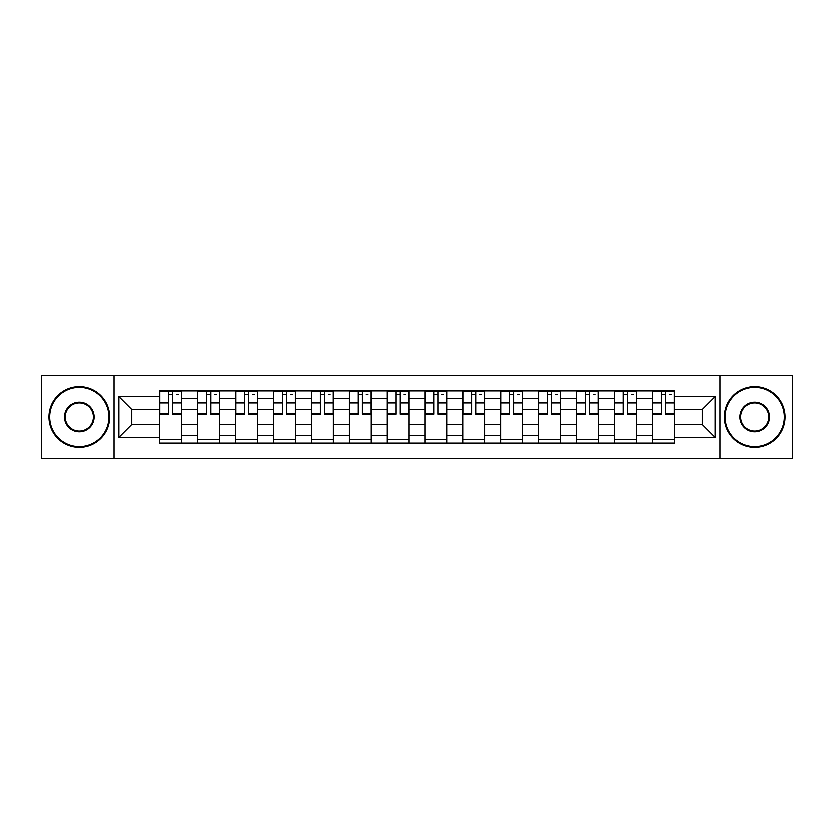 <?xml version="1.0" encoding="UTF-8"?>
<svg xmlns="http://www.w3.org/2000/svg" width="834" height="834" viewBox="0 0 834 834"><rect width="100%" height="100%" fill="white"/><g stroke="black" fill="none" stroke-linecap="round" stroke-linejoin="round"><path stroke-width="1.25" d="M719.909 458.658L792.3 458.658L792.3 375.342L41.7 375.342L41.7 458.658L719.909 458.658L719.909 375.342M197.648 443.115L197.648 398.298L181.614 398.298L181.614 443.115M181.614 398.298L181.614 390.885M197.648 398.298L197.648 390.885M219.509 390.885L219.509 443.115M235.542 443.115L235.542 390.885M257.404 390.885L257.404 443.115M273.437 443.115L273.437 390.885M295.299 390.885L295.299 443.115M311.332 443.115L311.332 390.885M333.193 390.885L333.193 443.115M349.227 443.115L349.227 390.885M371.088 390.885L371.088 443.115M387.122 443.115L387.122 390.885M408.983 390.885L408.983 443.115M425.017 443.115L425.017 390.885M446.878 390.885L446.878 443.115M462.912 443.115L462.912 390.885M484.773 390.885L484.773 443.115M500.807 443.115L500.807 390.885M522.668 390.885L522.668 443.115M538.701 443.115L538.701 390.885M560.563 390.885L560.563 443.115M576.596 443.115L576.596 390.885M598.458 390.885L598.458 443.115M614.491 443.115L614.491 390.885M636.352 390.885L636.352 443.115M652.386 443.115L652.386 390.885M652.386 424.527L636.352 424.527M614.491 424.527L598.458 424.527M576.596 424.527L560.563 424.527M538.701 424.527L522.668 424.527M500.807 424.527L484.773 424.527M462.912 424.527L446.878 424.527M425.017 424.527L408.983 424.527M387.122 424.527L371.088 424.527M349.227 424.527L333.193 424.527M311.332 424.527L295.299 424.527M273.437 424.527L257.404 424.527M235.542 424.527L219.509 424.527M197.648 424.527L181.614 424.527M652.386 409.473L636.352 409.473M614.491 409.473L598.458 409.473M576.596 409.473L560.563 409.473M538.701 409.473L522.668 409.473M500.807 409.473L484.773 409.473M462.912 409.473L446.878 409.473M425.017 409.473L408.983 409.473M387.122 409.473L371.088 409.473M349.227 409.473L333.193 409.473M311.332 409.473L295.299 409.473M273.437 409.473L257.404 409.473M235.542 409.473L219.509 409.473M197.648 409.473L181.614 409.473M131.824 424.527L159.753 424.527L159.753 409.473L131.824 409.473L131.824 424.527L118.949 437.402L118.949 396.598L159.753 396.598L159.753 409.473M674.247 409.473L674.247 424.527L702.176 424.527L702.176 409.473L674.247 409.473L674.247 390.885L159.753 390.885L159.753 396.598M674.247 396.598L715.051 396.598L715.051 437.402L674.247 437.402L674.247 424.527M159.753 424.527L159.753 443.115L674.247 443.115L674.247 437.402M159.753 437.402L118.949 437.402M114.091 458.658L114.091 375.342M181.614 439.466L159.753 439.466M168.624 394.534L172.753 394.534M219.509 439.466L197.648 439.466M206.519 394.534L210.648 394.534M257.404 439.466L235.542 439.466M244.414 394.534L248.542 394.534M295.299 439.466L273.437 439.466M282.309 394.534L286.437 394.534M333.193 439.466L311.332 439.466M320.204 394.534L324.332 394.534M371.088 439.466L349.227 439.466M358.099 394.534L362.227 394.534M408.983 439.466L387.122 439.466M395.983 394.534L400.122 394.534M446.878 439.466L425.017 439.466M433.878 394.534L438.017 394.534M484.773 439.466L462.912 439.466M471.773 394.534L475.901 394.534M522.668 439.466L500.807 439.466M509.668 394.534L513.796 394.534M560.563 439.466L538.701 439.466M547.563 394.534L551.691 394.534M598.458 439.466L576.596 439.466M585.458 394.534L589.586 394.534M636.352 439.466L614.491 439.466M623.352 394.534L627.481 394.534M674.247 439.466L652.386 439.466M661.247 394.534L665.376 394.534M118.949 396.598L131.824 409.473M702.176 424.527L715.051 437.402M702.176 409.473L715.051 396.598M172.753 413.372L181.499 413.372L181.499 414.206L172.753 414.206L172.753 391.125L181.499 391.125L176.641 391.125M181.499 413.372L181.499 391.125M168.624 394.284L172.753 394.284M176.641 394.284L178.34 394.284M164.736 391.125L159.878 391.125L159.878 414.206L168.624 414.206L168.624 391.125L165.101 391.125M159.878 391.125L176.276 391.125M210.648 413.372L219.394 413.372L219.394 414.206L210.648 414.206L210.648 391.125L219.394 391.125L214.536 391.125M219.394 413.372L219.394 391.125M206.519 394.284L210.648 394.284M214.536 394.284L216.235 394.284M202.631 391.125L197.773 391.125L197.773 414.206L206.519 414.206L206.519 391.125L202.996 391.125M197.773 391.125L214.171 391.125M248.542 413.372L257.289 413.372L257.289 414.206L248.542 414.206L248.542 391.125L257.289 391.125L252.431 391.125M257.289 413.372L257.289 391.125M244.414 394.284L248.542 394.284M252.431 394.284L254.13 394.284M240.526 391.125L235.668 391.125L235.668 414.206L244.414 414.206L244.414 391.125L240.89 391.125M235.668 391.125L252.066 391.125M79.355 446.638A29.638 29.638 0 0 0 108.983 417A29.638 29.638 0 0 0 79.355 387.362A29.638 29.638 0 0 0 49.717 417A29.638 29.638 0 0 0 79.355 446.638M79.355 386.632A30.368 30.368 0 0 1 109.713 417A30.368 30.368 0 0 1 79.355 447.368A30.368 30.368 0 0 1 48.987 417A30.368 30.368 0 0 1 79.355 386.632M79.355 431.814A14.814 14.814 0 0 1 64.531 417A14.814 14.814 0 0 1 79.355 402.186A14.814 14.814 0 0 1 94.169 417A14.814 14.814 0 0 1 79.355 431.814M79.355 402.916A14.084 14.084 0 0 0 65.26 417A14.084 14.084 0 0 0 79.355 431.084A14.084 14.084 0 0 0 93.439 417A14.084 14.084 0 0 0 79.355 402.916M754.645 446.638A29.638 29.638 0 0 0 784.283 417A29.638 29.638 0 0 0 754.645 387.362A29.638 29.638 0 0 0 725.017 417A29.638 29.638 0 0 0 754.645 446.638M754.645 386.632A30.368 30.368 0 0 1 785.013 417A30.368 30.368 0 0 1 754.645 447.368A30.368 30.368 0 0 1 724.287 417A30.368 30.368 0 0 1 754.645 386.632M754.645 431.814A14.814 14.814 0 0 1 739.831 417A14.814 14.814 0 0 1 754.645 402.186A14.814 14.814 0 0 1 769.469 417A14.814 14.814 0 0 1 754.645 431.814M754.645 402.916A14.084 14.084 0 0 0 740.561 417A14.084 14.084 0 0 0 754.645 431.084A14.084 14.084 0 0 0 768.739 417A14.084 14.084 0 0 0 754.645 402.916M286.437 413.372L295.184 413.372L295.184 414.206L286.437 414.206L286.437 391.125L295.184 391.125L290.326 391.125M295.184 413.372L295.184 391.125M282.309 394.284L286.437 394.284M290.326 394.284L292.025 394.284M278.42 391.125L273.562 391.125L273.562 414.206L282.309 414.206L282.309 391.125L278.785 391.125M273.562 391.125L289.961 391.125M324.332 413.372L333.079 413.372L333.079 414.206L324.332 414.206L324.332 391.125L333.079 391.125L328.21 391.125M333.079 413.372L333.079 391.125M320.204 394.284L324.332 394.284M328.21 394.284L329.92 394.284M316.315 391.125L311.457 391.125L311.457 414.206L320.204 414.206L320.204 391.125L316.68 391.125M311.457 391.125L327.856 391.125M362.227 413.372L370.963 413.372L370.963 414.206L362.227 414.206L362.227 391.125L370.963 391.125L366.105 391.125M370.963 413.372L370.963 391.125M358.099 394.284L362.227 394.284M366.105 394.284L367.815 394.284M354.21 391.125L349.352 391.125L349.352 414.206L358.099 414.206L358.099 391.125L354.575 391.125M349.352 391.125L365.74 391.125M400.122 413.372L408.858 413.372L408.858 414.206L400.122 414.206L400.122 391.125L408.858 391.125L404 391.125M408.858 413.372L408.858 391.125M395.983 394.284L400.122 394.284M404 394.284L405.71 394.284M392.105 391.125L387.247 391.125L387.247 414.206L395.983 414.206L395.983 391.125L392.47 391.125M387.247 391.125L403.635 391.125M438.017 413.372L446.753 413.372L446.753 414.206L438.017 414.206L438.017 391.125L446.753 391.125L441.895 391.125M446.753 413.372L446.753 391.125M433.878 394.284L438.017 394.284M441.895 394.284L443.594 394.284M430 391.125L425.142 391.125L425.142 414.206L433.878 414.206L433.878 391.125L430.365 391.125M425.142 391.125L441.53 391.125M475.901 413.372L484.648 413.372L484.648 414.206L475.901 414.206L475.901 391.125L484.648 391.125L479.79 391.125M484.648 413.372L484.648 391.125M471.773 394.284L475.901 394.284M479.79 394.284L481.489 394.284M467.895 391.125L463.037 391.125L463.037 414.206L471.773 414.206L471.773 391.125L468.26 391.125M463.037 391.125L479.425 391.125M513.796 413.372L522.543 413.372L522.543 414.206L513.796 414.206L513.796 391.125L522.543 391.125L517.685 391.125M522.543 413.372L522.543 391.125M509.668 394.284L513.796 394.284M517.685 394.284L519.384 394.284M505.79 391.125L500.921 391.125L500.921 414.206L509.668 414.206L509.668 391.125L506.144 391.125M500.921 391.125L517.32 391.125M551.691 413.372L560.438 413.372L560.438 414.206L551.691 414.206L551.691 391.125L560.438 391.125L555.58 391.125M560.438 413.372L560.438 391.125M547.563 394.284L551.691 394.284M555.58 394.284L557.279 394.284M543.674 391.125L538.816 391.125L538.816 414.206L547.563 414.206L547.563 391.125L544.039 391.125M538.816 391.125L555.215 391.125M589.586 413.372L598.332 413.372L598.332 414.206L589.586 414.206L589.586 391.125L598.332 391.125L593.474 391.125M598.332 413.372L598.332 391.125M585.458 394.284L589.586 394.284M593.474 394.284L595.174 394.284M581.569 391.125L576.711 391.125L576.711 414.206L585.458 414.206L585.458 391.125L581.934 391.125M576.711 391.125L593.11 391.125M627.481 413.372L636.227 413.372L636.227 414.206L627.481 414.206L627.481 391.125L636.227 391.125L631.369 391.125M636.227 413.372L636.227 391.125M623.352 394.284L627.481 394.284M631.369 394.284L633.069 394.284M619.464 391.125L614.606 391.125L614.606 414.206L623.352 414.206L623.352 391.125L619.829 391.125M614.606 391.125L631.004 391.125M665.376 413.372L674.122 413.372L674.122 414.206L665.376 414.206L665.376 391.125L674.122 391.125L669.264 391.125M674.122 413.372L674.122 391.125M661.247 394.284L665.376 394.284M669.264 394.284L670.963 394.284M657.359 391.125L652.501 391.125L652.501 414.206L661.247 414.206L661.247 391.125L657.724 391.125M652.501 391.125L668.899 391.125M614.491 398.298L598.458 398.298M576.596 398.298L560.563 398.298M538.701 398.298L522.668 398.298M500.807 398.298L484.773 398.298M462.912 398.298L446.878 398.298M425.017 398.298L408.983 398.298M387.122 398.298L371.088 398.298M349.227 398.298L333.193 398.298M311.332 398.298L295.299 398.298M273.437 398.298L257.404 398.298M235.542 398.298L219.509 398.298M652.386 398.298L636.352 398.298M614.491 435.702L598.458 435.702M576.596 435.702L560.563 435.702M538.701 435.702L522.668 435.702M500.807 435.702L484.773 435.702M462.912 435.702L446.878 435.702M425.017 435.702L408.983 435.702M387.122 435.702L371.088 435.702M349.227 435.702L333.193 435.702M311.332 435.702L295.299 435.702M273.437 435.702L257.404 435.702M235.542 435.702L219.509 435.702M197.648 435.702L181.614 435.702M652.386 435.702L636.352 435.702M172.753 402.926L181.499 402.926M159.878 413.372L168.624 413.372M159.878 402.926L168.624 402.926M210.648 402.926L219.394 402.926M197.773 413.372L206.519 413.372M197.773 402.926L206.519 402.926M248.542 402.926L257.289 402.926M235.668 413.372L244.414 413.372M235.668 402.926L244.414 402.926M286.437 402.926L295.184 402.926M273.562 413.372L282.309 413.372M273.562 402.926L282.309 402.926M324.332 402.926L333.079 402.926M311.457 413.372L320.204 413.372M311.457 402.926L320.204 402.926M362.227 402.926L370.963 402.926M349.352 413.372L358.099 413.372M349.352 402.926L358.099 402.926M400.122 402.926L408.858 402.926M387.247 413.372L395.983 413.372M387.247 402.926L395.983 402.926M438.017 402.926L446.753 402.926M425.142 413.372L433.878 413.372M425.142 402.926L433.878 402.926M475.901 402.926L484.648 402.926M463.037 413.372L471.773 413.372M463.037 402.926L471.773 402.926M513.796 402.926L522.543 402.926M500.921 413.372L509.668 413.372M500.921 402.926L509.668 402.926M551.691 402.926L560.438 402.926M538.816 413.372L547.563 413.372M538.816 402.926L547.563 402.926M589.586 402.926L598.332 402.926M576.711 413.372L585.458 413.372M576.711 402.926L585.458 402.926M627.481 402.926L636.227 402.926M614.606 413.372L623.352 413.372M614.606 402.926L623.352 402.926M665.376 402.926L674.122 402.926M652.501 413.372L661.247 413.372M652.501 402.926L661.247 402.926"/></g></svg>
